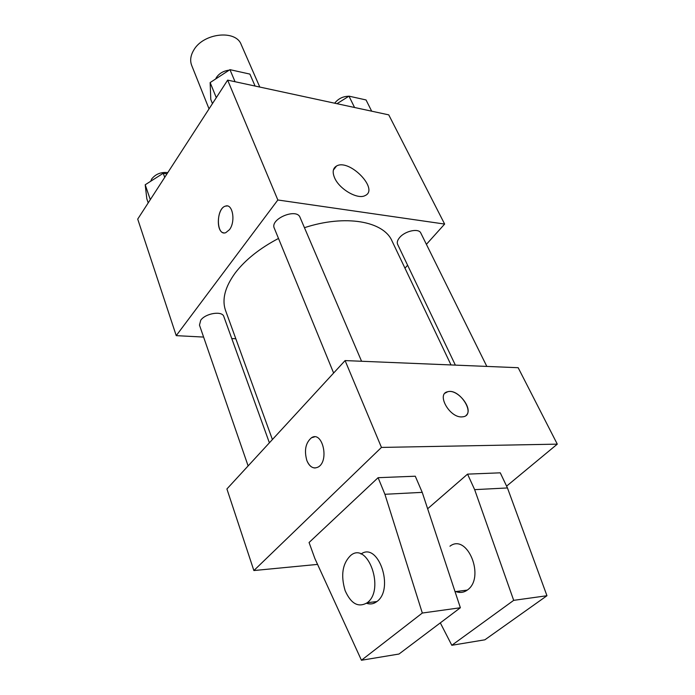<?xml version="1.0" encoding="UTF-8"?>
<svg xmlns="http://www.w3.org/2000/svg" width="695" height="695" viewBox="0 0 695 695"><rect width="100%" height="100%" fill="white"/><g stroke="black" fill="none" stroke-linecap="round" stroke-linejoin="round"><path stroke-width="1.04" d="M259.791 87.057L241.217 44.61C235.883 29.364 203.14 33.004 193.67 50.257C190.543 55.591 189.874 60.621 191.664 65.347L209.039 108.872M203.609 337.075L176.235 335.642L137.714 219.099L227.647 80.125L388.748 114.866L444.644 224.068L426.4 244.345M235.814 338.752L231.765 338.543M278.495 238.455C259.782 248.297 245.405 259.73 235.379 272.753C224.98 286.948 221.714 299.545 225.571 310.543L272.405 439.535M451.012 364.945L391.997 240.93C383.614 221.21 345.476 214.216 304.445 227.691M407.609 265.238L404.968 268.174M176.235 335.642L277.844 199.986L444.644 224.068M486.83 366.421L420.805 233.042C418.833 227.977 405.089 230.862 399.642 237.534C397.453 240.131 396.784 242.407 397.618 244.353L455.364 365.118M269.391 442.811L223.825 316.538C222.322 310.596 205.564 313.21 200.733 320.221L199.474 325.112L248.115 465.911M333.626 373.033L274.29 228.177C269.712 218.977 296.695 207.675 300.049 217.396L361.574 361.261M277.844 199.986L227.647 80.125M334.642 177.929C332.21 172.186 332.836 168.216 336.519 166.027C349.333 158.312 379.574 189.466 365.075 195.59C357.716 199.795 339.395 189.231 334.642 177.929M229.446 229.706L225.762 232.686C216.128 236.396 215.876 208.387 225.493 206.111C232.695 203.261 235.848 221.653 229.446 229.706M223.964 232.877C215.572 232.538 216.988 208.013 225.493 206.111L227.256 205.963M317.572 564.401L253.875 570.543L226.909 488.959L345.094 360.583L518.166 367.707L557.286 444.14L506.594 486.135M461.68 416.922C449.283 417.53 436.234 393.761 447.658 391.745C459.464 388.053 476.301 414.376 463.461 416.731L461.68 416.922M253.875 570.543L381.459 447.424L345.094 360.583M381.459 447.424L557.286 444.14M466.128 415.384C473.886 409.173 457.614 388.496 447.658 391.754L445.087 393.135M314.522 436.886L311.473 437.772C305.6 442.802 304.054 450.369 306.834 460.472C304.054 450.369 305.6 442.802 311.464 437.772C322.376 430.379 329.604 460.716 318.267 467.005C313.541 469.29 309.727 467.109 306.825 460.472C308.823 465.381 311.595 467.883 315.156 467.996M309.067 542.508L378.097 477.691L384.908 494.284L422.317 613.033L361.443 660.25L314.87 558.511L309.067 542.508M361.443 660.25L399 654.03L460.368 607.751L422.221 492.355L415.28 476.214L378.097 477.691M427.642 508.757L467.553 474.129L500.27 472.826L507.454 487.951L546.956 595.728L484.875 639.808L451.811 645.281L513.692 600.35L474.65 489.645L467.553 474.129M455.781 591.558C459.873 593.104 463.695 592.626 467.257 590.107C485.692 577.823 467.353 532.761 449.96 546.192M440.317 622.876L451.811 645.281M374.483 603.025L373.945 601.905M360.992 554.063C378.106 541.292 394.682 588.926 376.933 601.523C373.702 603.981 370.235 604.563 366.526 603.269M345.111 590.594C340.576 575.156 342.47 563.41 350.793 555.348C367.785 541.066 385.273 589.751 367.221 602.747C358.368 607.89 351.001 603.842 345.111 590.594M459.586 592.427L458.909 591.167M546.956 595.728L513.692 600.35M460.368 607.751L422.317 613.033M507.454 487.951L474.65 489.645M422.221 492.355L384.908 494.284M212.453 103.598L210.785 99.437L210.151 82.566L229.949 69.656L249.896 74.096L255.082 86.041M216.293 97.674L210.151 82.566M235.049 81.715L229.949 69.656M229.176 70.16C223.642 70.838 219.412 73.244 216.484 77.38L215.632 78.987M336.971 103.694L348.977 96.153L366.039 99.95L371.677 111.183M354.563 107.49L348.977 96.153M348.803 96.257C343.217 96.284 338.569 98.508 334.868 102.938L334.677 103.199M148.209 202.879L146.819 198.779L145.203 184.766L163.255 173.255L167.017 173.82M150.302 199.656L145.203 184.766M164.715 177.373L163.255 173.255M167.799 172.603C161.023 171.9 155.654 174.019 151.701 178.971L150.693 181.265M333.383 170.066L336.519 166.027M467.257 590.107L455.051 591.654M367.221 602.747L376.933 601.523"/></g></svg>
